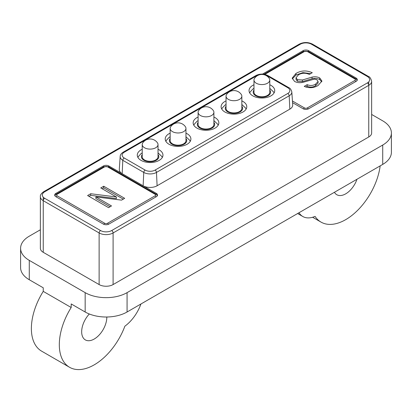 <?xml version="1.0" encoding="UTF-8"?>
<svg xmlns="http://www.w3.org/2000/svg" width="412" height="412" viewBox="0 0 412 412"><rect width="100%" height="100%" fill="white"/><g stroke="black" fill="none" stroke-linecap="round" stroke-linejoin="round"><path stroke-width="0.62" d="M106.811 317.003A17.783 10.264 -60 0 1 94.24 339.019A17.783 10.264 -60 0 1 85.351 339.9A17.783 10.264 -60 0 1 89.311 313.99M140.925 303.999A29.896 17.263 -60 0 1 124.872 326.191A49.394 28.516 -60 0 1 94.24 364.831A49.394 28.516 -60 0 1 69.546 367.277A49.394 28.516 -60 0 1 71.188 307.512L43.25 291.382L43.25 287.803L29.278 279.738A29.633 17.108 0 0 1 20.6 267.64L20.6 248.282A29.633 17.108 180 0 1 29.278 236.184L40.355 229.788M334.436 192.275A17.783 10.264 120 0 0 336.81 194.722A17.783 10.264 120 0 0 345.699 193.841A17.783 10.264 120 0 0 356.962 179.272M299.019 212.726A29.896 17.263 120 0 0 302.81 216.506A29.896 17.263 120 0 0 315.067 216.377A49.394 28.516 120 0 0 321.005 222.094A49.394 28.516 120 0 0 345.699 219.648A49.394 28.516 120 0 0 380.173 165.871M294.57 81.427L292.206 78.105L295.965 73.444C301.136 70.406 306.569 70.164 312.265 72.718L309.309 74.423C305.58 72.759 301.981 72.873 298.515 74.763L296.027 77.724L297.387 79.64L302.449 79.985L312.069 77.106C314.923 76.508 317.461 76.787 319.691 77.935L321.911 80.999L318.157 85.449C313.8 88.075 309.149 88.379 304.205 86.371L307.161 84.661C310.19 85.907 313.007 85.727 315.618 84.12L318.095 81.437L316.931 79.753L314.325 79.119L303.273 82.251C300.039 83.028 297.14 82.755 294.57 81.427M116.395 196.967L100.76 187.939L103.716 186.234L124.671 198.332L121.545 200.134L95.867 196.905L111.503 205.933L108.552 207.638L87.596 195.54L90.717 193.738L116.395 196.967L116.395 198.584L90.717 195.35L90.717 193.738M71.188 307.512L71.188 303.932L85.16 311.997A29.633 17.108 0 0 0 127.071 311.997L382.722 164.398A29.633 17.108 0 0 0 391.4 152.301L391.4 132.942A29.633 17.108 180 0 1 382.722 145.045L127.071 292.644A29.633 17.108 180 0 1 85.16 292.644L29.278 260.379A29.633 17.108 180 0 1 20.6 248.282M371.645 114.454L382.722 120.845A29.633 17.108 180 0 1 391.4 132.942M368.75 136.98L368.75 85.356A1.978 1.138 -120 0 0 367.355 82.936A7.9 4.563 0 0 0 367.355 76.488L311.472 44.223A7.9 4.563 0 0 0 300.297 44.223L44.645 191.822A7.9 4.563 0 0 0 44.645 198.275A1.978 1.138 120 0 0 43.25 200.696A9.878 5.701 180 0 1 40.355 196.663L40.355 248.282A9.878 5.701 0 0 0 43.25 252.314L99.127 284.574A9.878 5.701 0 0 0 113.099 284.574L368.75 136.98A9.878 5.701 0 0 0 371.645 132.942L371.645 81.324A9.878 5.701 180 0 1 368.75 85.356L113.099 232.955L113.099 284.574M262.521 74.098L303.093 50.676A3.95 2.281 180 0 1 308.681 50.676L356.179 78.1A3.95 2.281 180 0 1 357.333 79.712A3.95 2.281 180 0 1 356.179 81.324L308.681 108.747A3.95 2.281 180 0 1 303.093 108.747L292.556 102.665M124.203 157.992L145.153 170.089A7.019 4.053 0 0 0 155.087 170.089A1.978 1.138 60 0 1 156.478 172.417L289.193 95.795A8.992 5.191 180 0 0 291.82 91.917L292.705 104.895A9.878 5.701 180 0 1 289.821 109.149L289.193 95.795A1.978 1.138 -120 0 0 287.797 93.467A7.019 4.053 0 0 0 287.797 87.735L266.847 75.633A7.019 4.053 0 0 0 256.913 75.633L124.203 152.26A7.019 4.053 0 0 0 124.203 157.992A1.978 1.138 120 0 0 122.807 160.32L122.179 173.673L108.907 166.01A3.95 2.281 180 0 0 103.319 166.01L103.319 166.958M157.106 185.771A9.878 5.701 180 0 1 143.134 185.771L143.762 172.417A8.992 5.191 180 0 0 156.478 172.417L157.106 185.771L289.821 109.149M55.821 194.418L55.821 193.434A3.95 2.281 180 0 0 54.667 195.046A3.95 2.281 180 0 0 55.821 196.663L103.319 224.082A3.95 2.281 180 0 0 108.907 224.082L156.405 196.663A3.95 2.281 180 0 0 157.564 195.046A3.95 2.281 180 0 0 156.405 193.434L122.179 173.673A9.878 5.701 180 0 1 119.295 169.42L120.18 156.442A8.992 5.191 180 0 0 122.807 160.32L143.762 172.417A1.978 1.138 -60 0 1 145.153 170.089M55.821 193.434L103.319 166.01M241.844 100.889A12.844 7.416 180 0 1 243.018 101.486A12.844 7.416 180 0 1 246.783 106.729A12.844 7.416 180 0 1 238.852 113.578A12.844 7.416 180 0 1 224.859 111.971A12.844 7.416 180 0 1 221.1 106.729A12.844 7.416 180 0 1 226.039 100.889M269.783 84.754A12.844 7.416 180 0 1 270.962 85.356A12.844 7.416 180 0 1 274.722 90.599A12.844 7.416 180 0 1 266.796 97.448A12.844 7.416 180 0 1 252.798 95.841A12.844 7.416 180 0 1 249.039 90.599A12.844 7.416 180 0 1 253.977 84.754M185.961 133.148A12.844 7.416 180 0 1 187.141 133.751A12.844 7.416 180 0 1 190.9 138.993A12.844 7.416 180 0 1 182.974 145.843A12.844 7.416 180 0 1 168.982 144.236A12.844 7.416 180 0 1 165.217 138.993A12.844 7.416 180 0 1 170.156 133.148M158.023 149.278A12.844 7.416 180 0 1 159.202 149.88A12.844 7.416 180 0 1 162.961 155.123A12.844 7.416 180 0 1 155.036 161.973A12.844 7.416 180 0 1 141.038 160.366A12.844 7.416 180 0 1 137.278 155.123A12.844 7.416 180 0 1 142.217 149.278M213.9 117.018A12.844 7.416 180 0 1 215.079 117.621A12.844 7.416 180 0 1 218.844 122.864A12.844 7.416 180 0 1 210.913 129.713A12.844 7.416 180 0 1 196.921 128.106A12.844 7.416 180 0 1 193.156 122.864A12.844 7.416 180 0 1 198.1 117.018M241.844 96.145L241.844 108.346A7.9 4.563 180 0 1 236.962 112.558A7.9 4.563 180 0 1 228.351 111.57A7.9 4.563 180 0 1 226.039 108.346L226.039 96.145A7.9 4.563 180 0 1 226.579 94.482A8.889 8.889 0 0 1 241.298 94.482A7.9 4.563 180 0 1 241.844 96.145A7.9 4.563 180 0 1 236.962 100.363A7.9 4.563 180 0 1 228.351 99.374A7.9 4.563 180 0 1 226.039 96.145M269.783 80.016L269.783 92.211A7.9 4.563 180 0 1 264.906 96.429A7.9 4.563 180 0 1 256.29 95.44A7.9 4.563 180 0 1 253.977 92.211L253.977 80.016A7.9 4.563 180 0 1 254.523 78.352A8.889 8.889 0 0 1 269.237 78.352A7.9 4.563 180 0 1 269.783 80.016A7.9 4.563 180 0 1 264.906 84.228A7.9 4.563 180 0 1 256.29 83.239A7.9 4.563 180 0 1 253.977 80.016M185.961 128.41L185.961 140.605A7.9 4.563 180 0 1 181.084 144.823A7.9 4.563 180 0 1 172.474 143.834A7.9 4.563 180 0 1 170.156 140.605L170.156 128.41A7.9 4.563 180 0 1 170.702 126.747A8.889 8.889 0 0 1 185.421 126.747A7.9 4.563 180 0 1 185.961 128.41A7.9 4.563 180 0 1 181.084 132.623A7.9 4.563 180 0 1 172.474 131.634A7.9 4.563 180 0 1 170.156 128.41M158.023 144.54L158.023 156.735A7.9 4.563 180 0 1 153.146 160.953A7.9 4.563 180 0 1 144.53 159.964A7.9 4.563 180 0 1 142.217 156.735L142.217 144.54A7.9 4.563 180 0 1 142.763 142.876A8.889 8.889 0 0 1 157.477 142.876A7.9 4.563 180 0 1 158.023 144.54A7.9 4.563 180 0 1 153.146 148.753A7.9 4.563 180 0 1 144.53 147.764A7.9 4.563 180 0 1 142.217 144.54M213.9 112.275L213.9 124.475A7.9 4.563 180 0 1 209.023 128.688A7.9 4.563 180 0 1 200.412 127.699A7.9 4.563 180 0 1 198.1 124.475L198.1 112.275A7.9 4.563 180 0 1 198.641 110.617A8.889 8.889 0 0 1 213.359 110.617A7.9 4.563 180 0 1 213.9 112.275A7.9 4.563 180 0 1 209.023 116.493A7.9 4.563 180 0 1 200.412 115.504A7.9 4.563 180 0 1 198.1 112.275M69.546 367.277L41.607 351.142A49.394 28.516 -60 0 1 43.25 291.382M102.155 188.748L103.716 187.846L103.716 186.234M103.716 187.846L123.27 199.14M110.107 206.742L95.867 198.517L95.867 196.905M88.992 196.349L90.717 195.35M292.319 78.877L295.965 75.056L295.965 73.444M295.965 75.056L302.902 72.63L310.725 73.609M296.027 77.724L296.027 79.336L297.387 81.252L297.387 79.64M297.387 81.252L302.449 81.597L302.449 79.985M302.449 81.597L312.069 78.723L312.069 77.106M312.069 78.723C314.923 78.12 317.461 78.398 319.691 79.552L319.691 77.935M319.691 79.552L321.772 81.828M305.797 87.061L307.161 86.273L307.161 84.661M307.161 86.273C310.19 87.519 313.007 87.339 315.618 85.737L315.618 84.12M315.618 85.737L318.095 83.049L318.095 81.437M292.438 100.986L304.489 107.939A1.978 1.138 -0 0 0 307.28 107.939L354.778 80.52A1.978 1.138 0 0 0 354.778 78.903L307.28 51.485A1.978 1.138 0 0 0 304.489 51.485L264.803 74.397M57.222 195.855L104.72 223.278A1.978 1.138 -0 0 0 107.511 223.278L155.01 195.855A1.978 1.138 0 0 0 155.01 194.243L107.511 166.819A1.978 1.138 0 0 0 104.72 166.819L57.222 194.243A1.978 1.138 -0 0 0 57.222 195.855A1.978 1.138 120 0 0 56.233 196.9M382.722 164.398L382.722 145.045M29.278 260.379L29.278 279.738M85.16 311.997L85.16 292.644M127.071 292.644L127.071 311.997M44.645 198.275L100.528 230.535A7.9 4.563 0 0 0 111.704 230.535A1.978 1.138 60 0 1 113.099 232.955A9.878 5.701 180 0 1 99.127 232.955L43.25 200.696L43.25 252.314M111.704 230.535L367.355 82.936M300.297 44.223A1.978 1.138 -120 0 0 299.308 44.125L43.657 191.724A1.978 1.138 60 0 1 44.645 191.822M99.127 284.574L99.127 232.955A1.978 1.138 -60 0 1 100.528 230.535M43.25 200.696L43.25 197.183M43.25 192.914L43.25 192.631M367.355 76.488A1.978 1.138 -60 0 1 368.343 76.39L312.461 44.125A1.978 1.138 120 0 0 311.472 44.223M368.75 77.291L368.75 77.58M368.75 81.844L368.75 85.356M256.913 75.633A1.978 1.138 -120 0 0 255.929 75.535L123.214 152.162A1.978 1.138 60 0 1 124.203 152.26M155.087 170.089L287.797 93.467M287.797 87.735A1.978 1.138 -60 0 1 288.786 87.638L267.831 75.535A1.978 1.138 120 0 0 266.847 75.633M303.515 108.959A1.978 1.138 -60 0 1 304.489 107.939M303.093 50.676L303.093 51.618M304.489 51.485A1.978 1.138 -120 0 0 303.5 51.387L263.922 74.237M303.5 51.387L308.269 51.387A1.978 1.138 120 0 0 307.28 51.485M308.681 51.618L308.681 50.676M356.179 78.1L356.179 79.083M354.778 78.903A1.978 1.138 -60 0 1 355.767 78.805L308.269 51.387M355.767 81.561A1.978 1.138 -120 0 0 354.778 80.52M307.28 107.939A1.978 1.138 60 0 1 308.258 108.959M156.405 193.434L156.405 194.418M108.907 166.958L108.907 166.01M155.01 194.243A1.978 1.138 -60 0 1 155.999 194.145L108.5 166.721A1.978 1.138 120 0 0 107.511 166.819M155.999 196.9A1.978 1.138 -120 0 0 155.01 195.855M107.511 223.278A1.978 1.138 60 0 1 108.485 224.298M103.742 224.298A1.978 1.138 -60 0 1 104.72 223.278M104.72 166.819A1.978 1.138 -120 0 0 103.731 166.721L56.233 194.145A1.978 1.138 60 0 1 57.222 194.243M226.039 106.255A8.693 5.021 0 0 0 227.795 111.894A8.693 5.021 0 0 0 238.903 112.466A8.693 5.021 0 0 0 241.844 106.255M253.977 90.12A8.693 5.021 0 0 0 255.734 95.764A8.693 5.021 0 0 0 266.842 96.336A8.693 5.021 0 0 0 269.783 90.12M170.156 138.514A8.693 5.021 0 0 0 171.912 144.154A8.693 5.021 0 0 0 183.021 144.725A8.693 5.021 0 0 0 185.961 138.514M142.217 154.644A8.693 5.021 0 0 0 143.973 160.283A8.693 5.021 0 0 0 155.082 160.855A8.693 5.021 0 0 0 158.023 154.644M198.1 122.385A8.693 5.021 0 0 0 199.851 128.024A8.693 5.021 0 0 0 210.965 128.595A8.693 5.021 0 0 0 213.9 122.385M43.657 191.724C41.21 193.475 40.113 195.123 40.355 196.663M312.461 44.125C308.078 42.009 303.696 42.009 299.308 44.125M371.645 81.324C370.846 78.373 369.749 76.73 368.343 76.39M123.214 152.162C121.257 153.398 120.242 154.824 120.18 156.442M267.831 75.535C263.865 73.619 259.895 73.619 255.929 75.535M355.767 78.805L357.163 80.381M291.82 91.917C291.13 89.507 290.12 88.08 288.786 87.638M155.999 194.145L157.389 195.715M56.233 194.145L54.837 195.715M103.731 166.721L108.5 166.721M246.118 109.082L245.67 108.114L241.844 104.478M226.039 104.478L224.957 105.148L222.212 108.109L221.759 109.082M274.062 92.947L273.609 91.984L269.783 88.343M253.977 88.343L252.901 89.013L250.151 91.979L249.698 92.947M190.241 141.342L189.788 140.379L185.961 136.738M170.156 136.738L169.08 137.407L166.335 140.374L165.882 141.342M162.302 157.472L161.849 156.508L158.023 152.867M142.217 152.867L141.141 153.537L138.391 156.503L137.938 157.472M218.18 125.212L217.732 124.249L213.9 120.608M198.1 120.608L197.018 121.277L194.273 124.244L193.82 125.212M302.81 216.506L297.639 213.519M321.005 222.094L312.626 217.258"/></g></svg>
